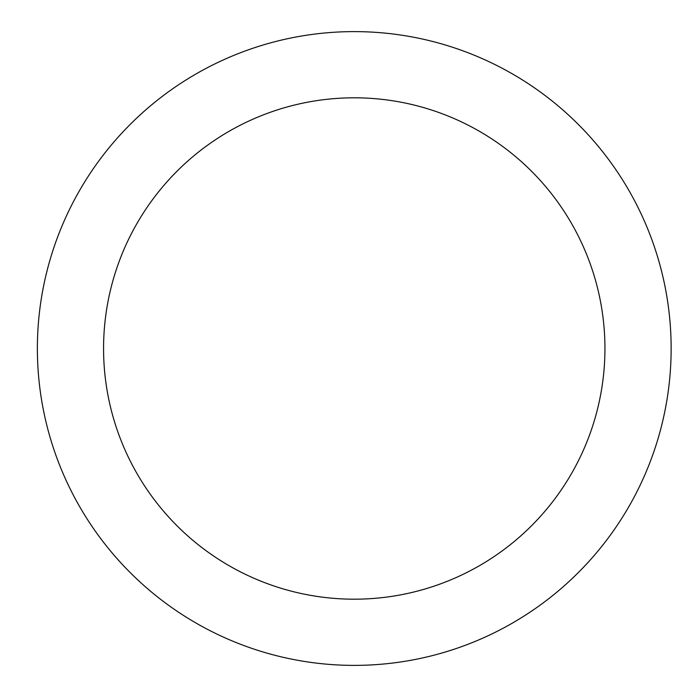 <?xml version="1.0" encoding="UTF-8"?>
<svg xmlns="http://www.w3.org/2000/svg" width="697" height="697" viewBox="0 0 697 697"><rect width="100%" height="100%" fill="white"/><g stroke="black" fill="none" stroke-linecap="round" stroke-linejoin="round"><path stroke-width="1.05" d="M103.565 348.5A250.693 250.693 0 0 0 479.597 565.607A250.693 250.693 0 0 0 479.597 131.393A250.693 250.693 0 0 0 103.565 348.5M37.377 348.5A316.874 316.874 0 0 0 512.696 622.926A316.874 316.874 0 0 0 512.696 74.074A316.874 316.874 0 0 0 37.377 348.5"/></g></svg>
